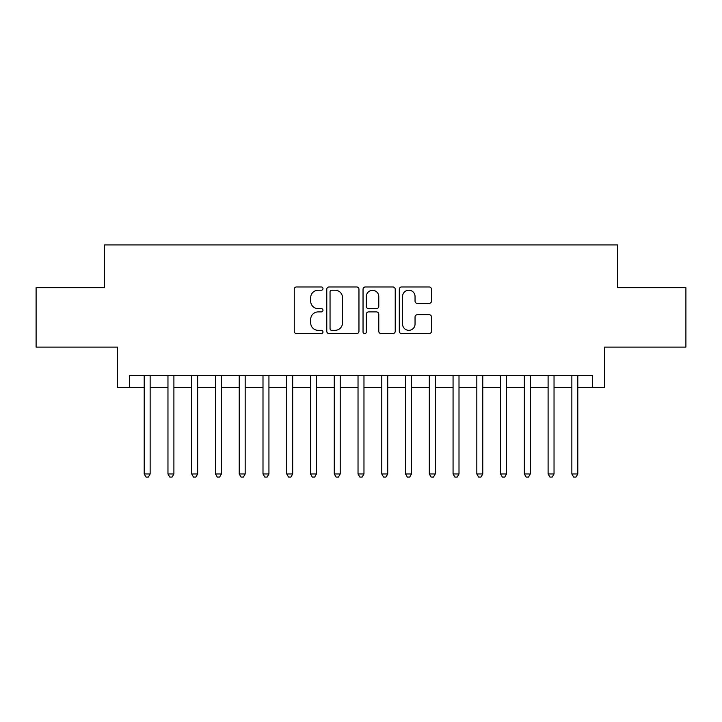 <?xml version="1.0" encoding="UTF-8"?>
<svg xmlns="http://www.w3.org/2000/svg" width="722" height="722" viewBox="0 0 722 722"><rect width="100%" height="100%" fill="white"/><g stroke="black" fill="none" stroke-linecap="round" stroke-linejoin="round"><path stroke-width="1.08" d="M322.987 288.583A1.634 1.634 0 0 0 321.353 286.959L296.58 286.959A2.328 2.328 0 0 0 294.242 289.287L294.242 331.263A2.328 2.328 0 0 0 296.58 333.6L321.353 333.6A1.634 1.634 0 0 0 322.987 331.967A1.634 1.634 0 0 0 321.353 330.333L318.149 330.333A7.464 7.464 0 0 1 310.686 322.869L310.686 319.368A7.464 7.464 0 0 1 318.149 311.904L321.353 311.904A1.634 1.634 0 0 0 322.987 310.279A1.634 1.634 0 0 0 321.353 308.646L318.149 308.646A7.464 7.464 0 0 1 310.686 301.182L310.686 297.681A7.464 7.464 0 0 1 318.149 290.217L321.353 290.217A1.634 1.634 0 0 0 322.987 288.583M429.157 303.393A2.328 2.328 0 0 0 431.485 301.065L431.485 289.287A2.328 2.328 0 0 0 429.157 286.959L401.64 286.959A2.328 2.328 0 0 0 399.302 289.287L399.302 331.263A2.328 2.328 0 0 0 401.64 333.6L429.157 333.6A2.328 2.328 0 0 0 431.485 331.263L431.485 317.039A2.328 2.328 0 0 0 429.157 314.702L417.379 314.702A2.328 2.328 0 0 0 415.042 317.039L415.042 324.097A6.236 6.236 0 0 1 408.805 330.333A6.236 6.236 0 0 1 402.569 324.097L402.569 296.453A6.236 6.236 0 0 1 408.805 290.217A6.236 6.236 0 0 1 415.042 296.453L415.042 301.065A2.328 2.328 0 0 0 417.379 303.393L429.157 303.393M129.355 387.488L129.355 375.611L592.645 375.611L592.645 387.488L604.531 387.488L604.531 347.101L685.9 347.101L685.9 287.708L617.59 287.708L617.59 244.938L104.41 244.938L104.41 287.708L36.1 287.708L36.1 347.101L117.469 347.101L117.469 387.488L144.201 387.488M358.96 289.287A2.328 2.328 0 0 0 356.623 286.959L329.106 286.959A2.328 2.328 0 0 0 326.777 289.287L326.777 331.263A2.328 2.328 0 0 0 329.106 333.6L356.623 333.6A2.328 2.328 0 0 0 358.96 331.263L358.96 289.287M365.377 286.959L392.894 286.959A2.328 2.328 0 0 1 395.223 289.287L395.223 331.263A2.328 2.328 0 0 1 392.894 333.6L381.117 333.6A2.328 2.328 0 0 1 378.779 331.263L378.779 314.241A2.328 2.328 0 0 0 376.451 311.904L368.635 311.904A2.328 2.328 0 0 0 366.307 314.241L366.307 331.967A1.634 1.634 0 0 1 364.673 333.6A1.634 1.634 0 0 1 363.04 331.967L363.04 289.287A2.328 2.328 0 0 1 365.377 286.959M150.14 387.488L167.964 387.488M173.903 387.488L191.718 387.488M197.657 387.488L215.481 387.488M221.419 387.488L239.235 387.488M245.173 387.488L262.998 387.488M268.936 387.488L286.751 387.488M292.69 387.488L310.514 387.488M316.453 387.488L334.268 387.488M340.215 387.488L358.031 387.488M363.969 387.488L381.785 387.488M387.732 387.488L405.547 387.488M411.486 387.488L429.31 387.488M435.249 387.488L453.064 387.488M459.002 387.488L476.827 387.488M482.765 387.488L500.581 387.488M506.519 387.488L524.343 387.488M530.282 387.488L548.097 387.488M554.036 387.488L571.86 387.488M577.799 387.488L592.645 387.488M331.678 290.217A1.634 1.634 0 0 0 330.044 291.85L330.044 328.7A1.634 1.634 0 0 0 331.678 330.333L335.053 330.333A7.464 7.464 0 0 0 342.517 322.869L342.517 297.681A7.464 7.464 0 0 0 335.053 290.217L331.678 290.217M378.779 296.571A6.236 6.236 0 0 0 372.543 290.334A6.236 6.236 0 0 0 366.307 296.571L366.307 306.308A2.328 2.328 0 0 0 368.635 308.646L376.451 308.646A2.328 2.328 0 0 0 378.779 306.308L378.779 296.571M150.14 375.611L150.14 473.975L144.201 473.975L144.201 375.611M150.14 473.975L148.362 477.062L145.988 477.062L144.201 473.975M173.903 375.611L173.903 473.975L167.964 473.975L167.964 375.611M173.903 473.975L172.116 477.062L169.742 477.062L167.964 473.975M197.657 375.611L197.657 473.975L191.718 473.975L191.718 375.611M197.657 473.975L195.879 477.062L193.505 477.062L191.718 473.975M221.419 375.611L221.419 473.975L215.481 473.975L215.481 375.611M221.419 473.975L219.632 477.062L217.259 477.062L215.481 473.975M245.173 375.611L245.173 473.975L239.235 473.975L239.235 375.611M245.173 473.975L243.395 477.062L241.022 477.062L239.235 473.975M268.936 375.611L268.936 473.975L262.998 473.975L262.998 375.611M268.936 473.975L267.149 477.062L264.775 477.062L262.998 473.975M292.69 375.611L292.69 473.975L286.751 473.975L286.751 375.611M292.69 473.975L290.912 477.062L288.538 477.062L286.751 473.975M316.453 375.611L316.453 473.975L310.514 473.975L310.514 375.611M316.453 473.975L314.675 477.062L312.292 477.062L310.514 473.975M340.215 375.611L340.215 473.975L334.268 473.975L334.268 375.611M340.215 473.975L338.428 477.062L336.055 477.062L334.268 473.975M363.969 375.611L363.969 473.975L358.031 473.975L358.031 375.611M363.969 473.975L362.191 477.062L359.809 477.062L358.031 473.975M387.732 375.611L387.732 473.975L381.785 473.975L381.785 375.611M387.732 473.975L385.945 477.062L383.572 477.062L381.785 473.975M411.486 375.611L411.486 473.975L405.547 473.975L405.547 375.611M411.486 473.975L409.708 477.062L407.325 477.062L405.547 473.975M435.249 375.611L435.249 473.975L429.31 473.975L429.31 375.611M435.249 473.975L433.462 477.062L431.088 477.062L429.31 473.975M459.002 375.611L459.002 473.975L453.064 473.975L453.064 375.611M459.002 473.975L457.225 477.062L454.851 477.062L453.064 473.975M482.765 375.611L482.765 473.975L476.827 473.975L476.827 375.611M482.765 473.975L480.978 477.062L478.605 477.062L476.827 473.975M506.519 375.611L506.519 473.975L500.581 473.975L500.581 375.611M506.519 473.975L504.741 477.062L502.368 477.062L500.581 473.975M530.282 375.611L530.282 473.975L524.343 473.975L524.343 375.611M530.282 473.975L528.495 477.062L526.121 477.062L524.343 473.975M554.036 375.611L554.036 473.975L548.097 473.975L548.097 375.611M554.036 473.975L552.258 477.062L549.884 477.062L548.097 473.975M577.799 375.611L577.799 473.975L571.86 473.975L571.86 375.611M577.799 473.975L576.012 477.062L573.638 477.062L571.86 473.975"/></g></svg>
